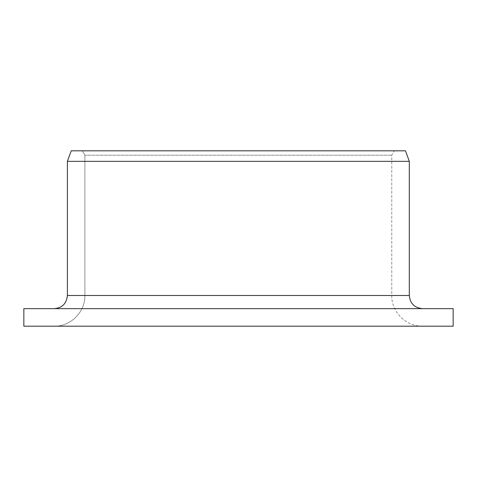 <?xml version="1.0" encoding="UTF-8"?>
<svg xmlns="http://www.w3.org/2000/svg" width="477" height="477" viewBox="0 0 477 477"><rect width="100%" height="100%" fill="white"/><g stroke="black" fill="none" stroke-linecap="round" stroke-linejoin="round"><path stroke-width="0.36" stroke-dasharray="2.38 1.79" d="M453.15 308.649L54.318 308.649C62.225 307.903 66.589 303.521 67.4 295.496L67.4 161.339L71.216 150.815L394.3 150.815L82.36 150.815L84.882 155.198L84.882 295.496L391.772 295.496L84.882 295.496C85.258 312.012 70.572 326.596 54.318 326.185L422.461 326.185L54.318 326.185C70.572 326.596 85.258 312.012 84.882 295.496L84.882 155.198L391.772 155.198L84.882 155.198L82.36 150.815L71.216 150.815L405.48 150.815M54.318 308.649L23.85 308.649M453.15 326.185L23.85 326.185M409.308 161.339L67.4 161.339M409.308 295.496L67.4 295.496M422.461 326.185C406.058 326.608 391.349 311.892 391.772 295.496L391.772 155.198L394.3 150.815"/><path stroke-width="0.72" d="M23.85 326.185L23.85 308.649L453.15 308.649L453.15 326.185L23.85 326.185L23.85 308.649M54.318 308.649C62.225 307.903 66.589 303.521 67.4 295.496L67.4 161.339L71.216 150.815L405.48 150.815L409.308 161.339L67.4 161.339M67.4 295.496L409.308 295.496C410.089 303.485 414.471 307.868 422.461 308.649M409.308 295.496L409.308 161.339"/></g></svg>
